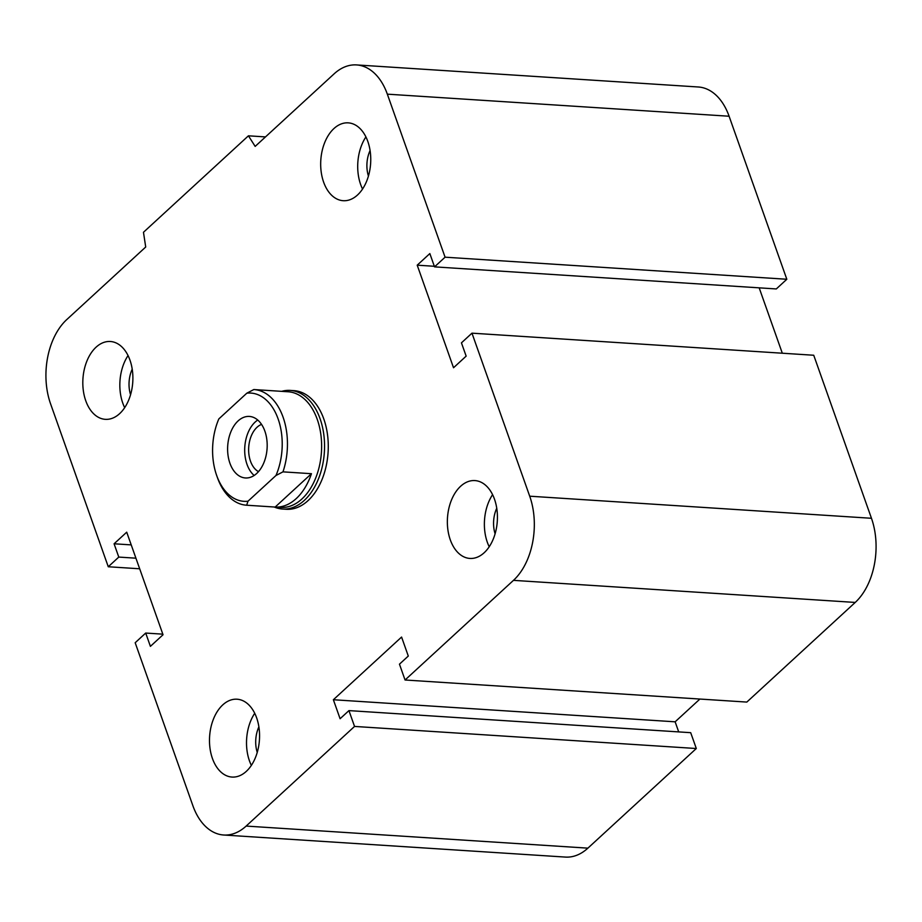 <?xml version="1.0" encoding="UTF-8"?>
<svg xmlns="http://www.w3.org/2000/svg" width="922" height="922" viewBox="0 0 922 922"><rect width="100%" height="100%" fill="white"/><g stroke="black" fill="none" stroke-linecap="round" stroke-linejoin="round"><path stroke-width="1.38" d="M281.694 391.343A59.434 38.044 93.7 0 1 290.234 390.409L293.957 390.651A59.434 38.044 93.7 0 1 323.806 419.003A59.434 38.044 93.7 0 1 321.801 480.062A59.434 38.044 93.7 0 1 286.281 509.278L282.57 509.036A59.434 38.044 93.7 0 1 274.226 507.008M495.102 533.803A24.687 15.801 93.7 0 1 496.751 508.253M450.293 539.819A39.001 24.963 93.7 0 1 451.596 499.759A39.001 24.963 93.7 0 1 474.911 480.581A39.001 24.963 93.7 0 1 497.304 521.114A39.001 24.963 93.7 0 1 469.874 558.432A39.001 24.963 93.7 0 1 450.293 539.819M489.225 546.758A39.001 24.963 93.7 0 1 487.312 542.217A39.001 24.963 93.7 0 1 492.59 494.653M257.238 752.433A24.687 15.801 93.7 0 1 258.886 726.882M212.417 758.449A39.001 24.963 93.7 0 1 213.731 718.388A39.001 24.963 93.7 0 1 237.035 699.21A39.001 24.963 93.7 0 1 259.439 739.744A39.001 24.963 93.7 0 1 232.01 777.062A39.001 24.963 93.7 0 1 212.417 758.449M251.36 765.387A39.001 24.963 93.7 0 1 249.447 760.846A39.001 24.963 93.7 0 1 254.726 713.282M130.555 394.708A24.687 15.801 93.7 0 1 132.215 369.169M85.746 400.736A39.001 24.963 93.7 0 1 87.06 360.663A39.001 24.963 93.7 0 1 110.363 341.497A39.001 24.963 93.7 0 1 132.768 382.031A39.001 24.963 93.7 0 1 105.339 419.337A39.001 24.963 93.7 0 1 85.746 400.736M124.677 407.662A39.001 24.963 93.7 0 1 122.776 403.121A39.001 24.963 93.7 0 1 128.043 355.558M368.431 176.079A24.687 15.801 93.7 0 1 370.079 150.54M323.61 182.095A39.001 24.963 93.7 0 1 324.924 142.034A39.001 24.963 93.7 0 1 348.228 122.856A39.001 24.963 93.7 0 1 370.632 163.39A39.001 24.963 93.7 0 1 343.203 200.708A39.001 24.963 93.7 0 1 323.61 182.095M362.542 189.033A39.001 24.963 93.7 0 1 360.64 184.492A39.001 24.963 93.7 0 1 365.907 136.929M356.549 64.92L698.311 86.991A61.29 39.231 93.7 0 1 729.095 116.23L786.823 279.262L445.072 257.192L434.539 266.861L429.836 253.573L417.205 265.179L453.532 367.751L466.152 356.134L461.449 342.846L471.972 333.165L529.712 496.197A61.29 39.231 93.7 0 1 513.473 580.353L405.058 679.998L399.457 664.174L408.296 656.049L401.577 637.056L333.372 699.74L340.091 718.734L348.942 710.608L354.544 726.432L246.139 826.077A61.29 39.231 93.7 0 1 223.689 835.009A61.29 39.231 93.7 0 1 192.905 805.77L135.177 642.738L145.699 633.057L150.401 646.357L163.033 634.751L126.717 532.178L114.086 543.784L118.788 557.084L108.266 566.753L50.537 403.721A61.29 39.231 93.7 0 1 66.776 319.565L145.711 247.015L143.475 232.275L248.433 135.811L255.164 146.402L334.11 73.852A61.29 39.231 93.7 0 1 356.549 64.92A61.29 39.231 93.7 0 1 387.332 94.159L445.072 257.192M786.823 279.262L776.301 288.943L434.539 266.861M759.175 287.837L782.317 353.218M405.058 679.998L746.82 702.08L855.224 602.435A61.29 39.231 93.7 0 0 871.463 518.279L813.734 355.247L471.972 333.165M348.942 710.608L690.693 732.679L696.306 748.514L354.544 726.432M699.902 699.049L675.135 721.811L333.372 699.74M675.135 721.811L678.707 731.907M696.306 748.514L587.89 848.148A61.29 39.231 93.7 0 1 565.451 857.08L223.689 835.009M434.343 266.285L417.205 265.179M265.49 136.917L248.433 135.811M162.825 634.163L145.699 633.057M131.212 544.89L114.086 543.784M135.926 558.19L118.788 557.084M139.683 568.782L108.266 566.753M253.827 389.545L246.819 393.187A54.237 34.713 93.7 0 1 278.133 418.957A54.237 34.713 93.7 0 1 275.966 475.498L282.973 471.857A57.948 37.099 -86.3 0 0 253.988 389.557A57.948 37.099 -86.3 0 0 253.827 389.545M246.819 393.187L218.837 418.911A54.237 34.713 93.7 0 0 216.601 475.268L217.338 477.377A57.948 37.099 -86.3 0 0 217.408 477.573A57.948 37.099 -86.3 0 0 246.508 505.21A57.948 37.099 -86.3 0 0 246.67 505.221L247.983 501.211A54.237 34.713 93.7 0 1 216.601 475.268M282.305 391.389L254.138 389.568M282.973 471.857L311.452 473.701A57.948 37.099 93.7 0 1 275.148 507.065L246.67 505.221M246.508 505.21L280.691 507.423A57.948 37.099 -86.3 0 0 321.444 451.987A57.948 37.099 -86.3 0 0 288.16 391.769L253.988 389.557M275.148 507.065L311.452 473.701M247.983 501.211L275.966 475.498M258.494 471.649A24.687 15.801 93.7 0 1 248.652 451.008A24.687 15.801 93.7 0 1 257.042 427.266A24.687 15.801 93.7 0 1 261.537 424.385M238.095 420.928A30.829 19.731 93.7 0 1 249.389 416.433A30.829 19.731 93.7 0 1 267.092 448.472A30.829 19.731 93.7 0 1 245.413 477.965A30.829 19.731 93.7 0 1 227.976 454.926A30.829 19.731 93.7 0 1 238.095 420.928M254.149 475.475A30.829 19.731 93.7 0 1 244.699 449.21A30.829 19.731 93.7 0 1 255.187 422.034A30.829 19.731 93.7 0 1 257.734 420.029M290.234 390.409A59.434 38.044 93.7 0 1 323.841 434.827A59.434 38.044 93.7 0 1 304.329 500.369A59.434 38.044 93.7 0 1 282.57 509.036M729.095 116.23L387.332 94.159M587.89 848.148L246.139 826.077M871.463 518.279L529.712 496.197M855.224 602.435L513.473 580.353"/></g></svg>
